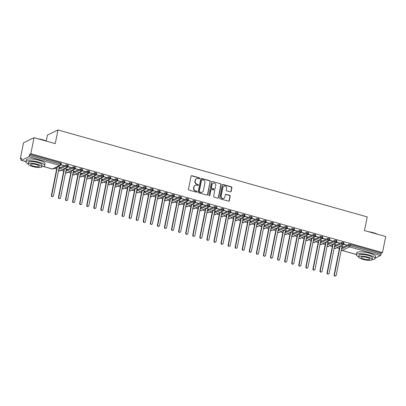 <?xml version="1.0" encoding="UTF-8"?>
<svg xmlns="http://www.w3.org/2000/svg" width="406" height="406" viewBox="0 0 406 406"><rect width="100%" height="100%" fill="white"/><g stroke="black" fill="none" stroke-linecap="round" stroke-linejoin="round"><path stroke-width="0.61" d="M199.661 178.427A0.528 0.487 64.2 0 0 199.275 177.787L191.906 175.717A0.756 0.695 64.2 0 0 191.069 176.24L188.485 189.155A0.756 0.695 64.2 0 0 189.039 190.069L196.408 192.145A0.528 0.487 64.2 0 0 196.996 191.774A0.528 0.487 64.2 0 0 196.611 191.14L195.656 190.871A2.416 2.233 64.2 0 1 193.895 187.948L194.109 186.872A2.416 2.233 64.2 0 1 196.788 185.197L197.742 185.466A0.528 0.487 64.2 0 0 198.331 185.1A0.528 0.487 64.2 0 0 197.945 184.461L196.991 184.192A2.416 2.233 64.2 0 1 195.23 181.274L195.443 180.198A2.416 2.233 64.2 0 1 198.123 178.523L199.077 178.792A0.528 0.487 64.2 0 0 199.661 178.427M199.265 178.807A0.528 0.487 64.2 0 0 199.016 177.914L191.642 175.844A0.756 0.695 64.2 0 0 191.307 175.834M196.595 192.155A0.528 0.487 64.2 0 0 196.347 191.267L195.656 190.871M197.93 185.481A0.528 0.487 64.2 0 0 197.681 184.588L196.991 184.192M230.339 191.865A0.756 0.695 64.2 0 0 231.176 191.343L231.897 187.714A0.756 0.695 64.2 0 0 231.349 186.806L223.163 184.502A0.756 0.695 64.2 0 0 222.326 185.024L219.742 197.945A0.756 0.695 64.2 0 0 220.296 198.859L228.482 201.158A0.756 0.695 64.2 0 0 229.319 200.635L230.192 196.255A0.756 0.695 64.2 0 0 229.644 195.347L226.137 194.357A0.756 0.695 64.2 0 0 225.3 194.88L224.868 197.052A2.02 1.868 64.2 0 1 221.869 198.042A2.02 1.868 64.2 0 1 221.153 196.012L222.853 187.506A2.02 1.868 64.2 0 1 225.853 186.516A2.02 1.868 64.2 0 1 226.568 188.546L226.284 189.967A0.756 0.695 64.2 0 0 226.832 190.881L230.339 191.865M43.28 166.44L52.333 168.987L59.718 165.415L28.811 156.726L21.427 160.299A1.152 0.34 -74.3 0 1 21.335 160.309A1.152 0.34 -74.3 0 1 21.254 159.391L21.488 158.223L20.3 158.797L23.502 142.78L34.043 137.68L30.846 153.696L29.658 154.27L29.425 155.437L60.332 164.125L60.565 162.958L29.658 154.27M34.043 137.68L55.252 143.643L57.982 129.966L367.227 216.905L364.497 230.578L385.7 236.541L382.498 252.557L30.846 153.696M210.323 181.649A0.756 0.695 64.2 0 0 209.77 180.736L201.584 178.437A0.756 0.695 64.2 0 0 200.747 178.96L198.164 191.876A0.756 0.695 64.2 0 0 198.717 192.789L206.903 195.093A0.756 0.695 64.2 0 0 207.74 194.57L210.059 181.776A0.756 0.695 64.2 0 0 209.506 180.863L201.32 178.564A0.756 0.695 64.2 0 0 200.99 178.554M212.374 181.467L220.559 183.771A0.756 0.695 64.2 0 1 221.113 184.684L218.529 197.6A0.756 0.695 64.2 0 1 217.692 198.123L214.19 197.138A0.756 0.695 64.2 0 1 213.637 196.23L214.683 190.987A0.756 0.695 64.2 0 0 214.135 190.074L211.81 189.419A0.756 0.695 64.2 0 0 210.973 189.942L209.882 195.398A0.528 0.487 64.2 0 1 209.1 195.656A0.528 0.487 64.2 0 1 208.912 195.129L211.536 181.989A0.756 0.695 64.2 0 1 212.374 181.467L220.559 183.771M57.982 129.966L47.436 135.066L46.259 140.978M28.811 156.726A1.152 0.34 -74.3 0 0 29.425 155.437M382.498 252.557L381.315 253.131L381.082 254.298A1.152 0.34 105.7 0 1 380.468 255.587L375.22 258.125M339.396 248.502L337 247.827M332.331 246.513L329.936 245.843M325.262 244.529L322.866 243.854M318.192 242.539L315.797 241.869M311.123 240.555L308.727 239.88M304.053 238.566L301.658 237.896M296.989 236.581L294.594 235.906M289.92 234.592L287.524 233.917M282.85 232.608L280.455 231.933M275.781 230.618L273.385 229.943M268.711 228.629L266.316 227.959M261.647 226.644L259.251 225.969M254.577 224.655L252.182 223.985M247.508 222.671L245.112 221.996M240.438 220.681L238.043 220.011M233.369 218.697L230.973 218.022M226.304 216.708L223.909 216.033M219.235 214.723L216.84 214.048M212.165 212.734L209.77 212.059M205.096 210.744L202.701 210.075M198.026 208.76L195.631 208.085M190.962 206.771L188.567 206.101M183.893 204.786L181.497 204.111M176.823 202.797L174.428 202.127M169.754 200.813L167.358 200.138M162.684 198.823L160.289 198.148M155.62 196.839L153.219 196.164M148.55 194.85L146.155 194.175M141.481 192.86L139.085 192.19M134.411 190.876L132.016 190.201M127.342 188.886L124.946 188.217M120.277 186.902L117.877 186.227M113.208 184.913L110.813 184.243M106.139 182.928L103.743 182.253M99.069 180.939L96.674 180.264M92 178.955L89.604 178.28M84.935 176.965L82.535 176.29M77.866 174.976L75.47 174.306M70.796 172.992L68.401 172.317M63.727 171.002L61.331 170.332M56.657 169.018L54.262 168.343M21.315 159.081L20.3 158.797M57.86 166.602L60.027 167.297M60.93 164.902L63.732 165.43M63.686 165.678L64.026 165.511L61.032 164.674M381.315 253.131L350.408 244.442L350.175 245.61L381.082 254.298M341.471 249.01L348.718 245.503L348.952 244.331L341.705 247.838M348.952 244.331A1.152 0.279 11.3 0 1 350.408 244.442M60.565 162.958A1.152 0.279 11.3 0 1 61.301 163.374L61.067 164.547A1.152 0.279 11.3 0 0 60.332 164.125A1.152 0.34 -74.3 0 1 59.718 165.415A1.152 1.066 64.2 0 0 60.438 165.354A1.152 1.152 0 0 0 61.067 164.547M334.407 247.021L341.649 243.514L341.882 242.346A1.152 0.279 11.3 0 1 343.339 242.453A1.152 0.279 11.3 0 1 344.039 242.859L343.806 244.031A1.152 0.279 11.3 0 0 343.106 243.62A1.152 0.34 105.7 0 1 342.491 244.909L335.107 248.482A1.152 0.34 105.7 0 1 335.021 248.497A1.152 0.34 105.7 0 1 335.016 248.492A1.152 0.34 105.7 0 1 334.935 248.416M341.882 242.346L334.64 245.848M342.573 246.904L343.075 246.782L340.598 246.087M343.669 244.392L346.765 245.001L343.77 244.158M327.337 245.031L334.58 241.529L334.813 240.357A1.152 0.279 11.3 0 1 336.269 240.464A1.152 0.279 11.3 0 1 336.97 240.875L336.736 242.042A1.152 0.279 11.3 0 0 336.036 241.636A1.152 0.34 105.7 0 1 335.422 242.925L328.043 246.493A1.152 0.34 105.7 0 1 327.952 246.508A1.152 0.34 105.7 0 1 327.947 246.508A1.152 0.34 105.7 0 1 327.865 246.427M334.813 240.357L327.571 243.864M335.503 244.919L336.006 244.798L333.534 244.102M336.599 242.402L339.695 243.011L336.701 242.169M320.268 243.047L327.51 239.54L327.743 238.373A1.152 0.279 11.3 0 1 329.2 238.479A1.152 0.279 11.3 0 1 329.9 238.885L329.667 240.058A1.152 0.279 11.3 0 0 328.967 239.647A1.152 0.34 105.7 0 1 328.352 240.936L320.973 244.508A1.152 0.34 105.7 0 1 320.882 244.519L320.882 244.519A1.152 0.34 105.7 0 1 320.796 244.442M327.743 238.373L320.501 241.874M328.434 242.93L328.936 242.808L326.465 242.113M329.53 240.418L332.626 241.027L329.636 240.185M313.199 241.057L320.446 237.556L320.679 236.383A1.152 0.279 11.3 0 1 322.136 236.49A1.152 0.279 11.3 0 1 322.831 236.896L322.597 238.068A1.152 0.279 11.3 0 0 321.897 237.662A1.152 0.34 105.7 0 1 321.283 238.951L313.904 242.519A1.152 0.34 105.7 0 1 313.813 242.534L313.813 242.534A1.152 0.34 105.7 0 1 313.726 242.453M320.679 236.383L313.432 239.89M321.369 240.946L321.872 240.824L319.395 240.129M322.46 238.429L325.561 239.038L322.567 238.195M306.129 239.073L313.376 235.566L313.61 234.399A1.152 0.279 11.3 0 1 315.066 234.506A1.152 0.279 11.3 0 1 315.767 234.912L315.533 236.079A1.152 0.279 11.3 0 0 314.833 235.673A1.152 0.34 105.7 0 1 314.219 236.962L306.834 240.535A1.152 0.34 105.7 0 1 306.748 240.545A1.152 0.34 105.7 0 1 306.743 240.545A1.152 0.34 105.7 0 1 306.657 240.469M313.61 234.399L306.363 237.901M314.3 238.956L314.802 238.835L312.326 238.139M315.391 236.439L318.492 237.048L315.498 236.211M299.065 237.084L306.307 233.582L306.54 232.41A1.152 0.279 11.3 0 1 307.997 232.516A1.152 0.279 11.3 0 1 308.697 232.922L308.464 234.095A1.152 0.279 11.3 0 0 307.763 233.689A1.152 0.34 105.7 0 1 307.149 234.978L299.765 238.545A1.152 0.34 105.7 0 1 299.679 238.561A1.152 0.34 105.7 0 1 299.674 238.561A1.152 0.34 105.7 0 1 299.592 238.479M306.54 232.41L299.298 235.916M307.23 236.967L307.733 236.85L305.256 236.155M308.327 234.455L311.422 235.064L308.428 234.221M291.995 235.099L299.237 231.593L299.471 230.425A1.152 0.279 11.3 0 1 300.927 230.532A1.152 0.279 11.3 0 1 301.628 230.938L301.394 232.105A1.152 0.279 11.3 0 0 300.694 231.699A1.152 0.34 105.7 0 1 300.08 232.988L292.701 236.561A1.152 0.34 105.7 0 1 292.609 236.571A1.152 0.34 105.7 0 1 292.604 236.571A1.152 0.34 105.7 0 1 292.523 236.49M299.471 230.425L292.229 233.927M300.161 234.983L300.663 234.861L298.192 234.166M301.257 232.465L304.353 233.074L301.359 232.232M284.926 233.11L292.168 229.608L292.401 228.436A1.152 0.279 11.3 0 1 293.858 228.542A1.152 0.279 11.3 0 1 294.558 228.948L294.325 230.121A1.152 0.279 11.3 0 0 293.624 229.715A1.152 0.34 105.7 0 1 293.01 230.999L285.631 234.572A1.152 0.34 105.7 0 1 285.54 234.587A1.152 0.34 105.7 0 1 285.54 234.582A1.152 0.34 105.7 0 1 285.454 234.506M292.401 228.436L285.159 231.943M293.091 232.993L293.594 232.877L291.122 232.176M294.188 230.481L297.283 231.09L294.294 230.248M277.856 231.126L285.103 227.619L285.337 226.446A1.152 0.279 11.3 0 1 286.793 226.558A1.152 0.279 11.3 0 1 287.489 226.964L287.255 228.131A1.152 0.279 11.3 0 0 286.555 227.725A1.152 0.34 105.7 0 1 285.941 229.014L278.562 232.582A1.152 0.34 105.7 0 1 278.47 232.597L278.47 232.597A1.152 0.34 105.7 0 1 278.384 232.516M285.337 226.446L278.09 229.953M286.027 231.009L286.529 230.887L284.053 230.192M287.118 228.492L290.219 229.101L287.225 228.258M270.787 229.136L278.034 225.629L278.267 224.462A1.152 0.279 11.3 0 1 279.724 224.569A1.152 0.279 11.3 0 1 280.424 224.975L280.191 226.147A1.152 0.279 11.3 0 0 279.49 225.736A1.152 0.34 105.7 0 1 278.876 227.025L271.492 230.598A1.152 0.34 105.7 0 1 271.406 230.613A1.152 0.34 105.7 0 1 271.401 230.608A1.152 0.34 105.7 0 1 271.315 230.532M278.267 224.462L271.02 227.964M278.958 229.02L279.46 228.898L276.983 228.202M280.049 226.507L283.149 227.116L280.155 226.274M263.722 227.147L270.964 223.645L271.198 222.473A1.152 0.279 11.3 0 1 272.654 222.579A1.152 0.279 11.3 0 1 273.355 222.99L273.121 224.158A1.152 0.279 11.3 0 0 272.421 223.752A1.152 0.34 105.7 0 1 271.807 225.041L264.423 228.608A1.152 0.34 105.7 0 1 264.336 228.624A1.152 0.34 105.7 0 1 264.331 228.624A1.152 0.34 105.7 0 1 264.25 228.542M271.198 222.473L263.956 225.98M271.888 227.035L272.39 226.913L269.914 226.218M272.984 224.518L276.08 225.127L273.086 224.285M256.653 225.163L263.895 221.656L264.128 220.488A1.152 0.279 11.3 0 1 265.585 220.595A1.152 0.279 11.3 0 1 266.285 221.001L266.052 222.173A1.152 0.279 11.3 0 0 265.351 221.762A1.152 0.34 105.7 0 1 264.737 223.051L257.358 226.624A1.152 0.34 105.7 0 1 257.267 226.634A1.152 0.34 105.7 0 1 257.262 226.634A1.152 0.34 105.7 0 1 257.181 226.558M264.128 220.488L256.886 223.99M264.819 225.046L265.321 224.924L262.844 224.229M265.915 222.534L269.011 223.143L266.016 222.3M249.583 223.173L256.825 219.671L257.059 218.499A1.152 0.279 11.3 0 1 258.515 218.606A1.152 0.279 11.3 0 1 259.216 219.012L258.982 220.184A1.152 0.279 11.3 0 0 258.282 219.778A1.152 0.34 105.7 0 1 257.668 221.067L250.289 224.635A1.152 0.34 105.7 0 1 250.197 224.65L250.197 224.65A1.152 0.34 105.7 0 1 250.111 224.569M257.059 218.499L249.817 222.006M257.749 223.061L258.252 222.94L255.78 222.244M258.845 220.544L261.941 221.153L258.952 220.311M242.514 221.189L249.761 217.682L249.994 216.515A1.152 0.279 11.3 0 1 251.446 216.621A1.152 0.279 11.3 0 1 252.146 217.027L251.913 218.195A1.152 0.279 11.3 0 0 251.212 217.789A1.152 0.34 105.7 0 1 250.598 219.078L243.219 222.65A1.152 0.34 105.7 0 1 243.128 222.661L243.128 222.661A1.152 0.34 105.7 0 1 243.042 222.584M249.994 216.515L242.747 220.016M250.685 221.072L251.187 220.95L248.711 220.255M251.776 218.555L254.877 219.164L251.882 218.326M235.444 219.199L242.692 215.698L242.925 214.525A1.152 0.279 11.3 0 1 244.382 214.632A1.152 0.279 11.3 0 1 245.082 215.038L244.848 216.21A1.152 0.279 11.3 0 0 244.148 215.804A1.152 0.34 105.7 0 1 243.534 217.093L236.15 220.661A1.152 0.34 105.7 0 1 236.064 220.676A1.152 0.34 105.7 0 1 236.059 220.676A1.152 0.34 105.7 0 1 235.972 220.595M242.925 214.525L235.678 218.032M243.615 219.083L244.118 218.966L241.641 218.271M244.706 216.571L247.807 217.18L244.813 216.337M228.38 217.215L235.622 213.708L235.856 212.541A1.152 0.279 11.3 0 1 237.312 212.648A1.152 0.279 11.3 0 1 238.012 213.054L237.779 214.221A1.152 0.279 11.3 0 0 237.079 213.815A1.152 0.34 105.7 0 1 236.465 215.104L229.08 218.677A1.152 0.34 105.7 0 1 228.994 218.687A1.152 0.34 105.7 0 1 228.989 218.687A1.152 0.34 105.7 0 1 228.908 218.606M235.856 212.541L228.614 216.043M236.546 217.098L237.048 216.977L234.572 216.281M237.642 214.581L240.738 215.19L237.743 214.348M221.311 215.226L228.553 211.724L228.786 210.552A1.152 0.279 11.3 0 1 230.243 210.658A1.152 0.279 11.3 0 1 230.943 211.064L230.709 212.236A1.152 0.279 11.3 0 0 230.009 211.83A1.152 0.34 105.7 0 1 229.395 213.114L222.016 216.687A1.152 0.34 105.7 0 1 221.925 216.702A1.152 0.34 105.7 0 1 221.92 216.697A1.152 0.34 105.7 0 1 221.838 216.621M228.786 210.552L221.544 214.058M229.476 215.109L229.979 214.992L227.502 214.292M230.572 212.597L233.668 213.206L230.674 212.363M214.241 213.241L221.483 209.735L221.717 208.562A1.152 0.279 11.3 0 1 223.173 208.674A1.152 0.279 11.3 0 1 223.873 209.08L223.64 210.247A1.152 0.279 11.3 0 0 222.94 209.841A1.152 0.34 105.7 0 1 222.326 211.13L214.947 214.698A1.152 0.34 105.7 0 1 214.855 214.713L214.855 214.713A1.152 0.34 105.7 0 1 214.769 214.632M221.717 208.562L214.475 212.069M222.407 213.125L222.909 213.003L220.438 212.308M223.503 210.607L226.599 211.216L223.61 210.374M207.172 211.252L214.419 207.745L214.652 206.578A1.152 0.279 11.3 0 1 216.104 206.684A1.152 0.279 11.3 0 1 216.804 207.09L216.571 208.263A1.152 0.279 11.3 0 0 215.87 207.852A1.152 0.34 105.7 0 1 215.256 209.141L207.877 212.714A1.152 0.34 105.7 0 1 207.786 212.729A1.152 0.34 105.7 0 1 207.786 212.724A1.152 0.34 105.7 0 1 207.699 212.648M214.652 206.578L207.405 210.08M215.342 211.135L215.84 211.013L213.368 210.318M216.434 208.623L219.534 209.232L216.54 208.39M200.102 209.263L207.349 205.761L207.583 204.588A1.152 0.279 11.3 0 1 209.039 204.695A1.152 0.279 11.3 0 1 209.74 205.106L209.506 206.273A1.152 0.279 11.3 0 0 208.806 205.867A1.152 0.34 105.7 0 1 208.192 207.156L200.808 210.724A1.152 0.34 105.7 0 1 200.721 210.739A1.152 0.34 105.7 0 1 200.716 210.739A1.152 0.34 105.7 0 1 200.63 210.658M207.583 204.588L200.336 208.095M208.273 209.151L208.775 209.029L206.299 208.334M209.364 206.634L212.465 207.243L209.471 206.4M193.038 207.278L200.28 203.771L200.513 202.604A1.152 0.279 11.3 0 1 201.97 202.711A1.152 0.279 11.3 0 1 202.67 203.117L202.437 204.289A1.152 0.279 11.3 0 0 201.736 203.878A1.152 0.34 105.7 0 1 201.122 205.167L193.738 208.74A1.152 0.34 105.7 0 1 193.652 208.75A1.152 0.34 105.7 0 1 193.647 208.75A1.152 0.34 105.7 0 1 193.566 208.674M200.513 202.604L193.271 206.106M201.203 207.161L201.706 207.04L199.229 206.344M202.3 204.649L205.395 205.258L202.401 204.416M185.968 205.289L193.21 201.787L193.444 200.615A1.152 0.279 11.3 0 1 194.9 200.721A1.152 0.279 11.3 0 1 195.601 201.132L195.367 202.3A1.152 0.279 11.3 0 0 194.667 201.894A1.152 0.34 105.7 0 1 194.053 203.183L186.674 206.75A1.152 0.34 105.7 0 1 186.582 206.766A1.152 0.34 105.7 0 1 186.577 206.766A1.152 0.34 105.7 0 1 186.496 206.684M193.444 200.615L186.202 204.122M194.134 205.177L194.636 205.055L192.16 204.36M195.23 202.66L198.326 203.269L195.332 202.427M178.899 203.304L186.141 199.798L186.374 198.63A1.152 0.279 11.3 0 1 187.831 198.737A1.152 0.279 11.3 0 1 188.531 199.143L188.298 200.31A1.152 0.279 11.3 0 0 187.597 199.904A1.152 0.34 105.7 0 1 186.983 201.193L179.604 204.766A1.152 0.34 105.7 0 1 179.513 204.776L179.513 204.776A1.152 0.34 105.7 0 1 179.427 204.7M186.374 198.63L179.132 202.132M187.064 203.188L187.567 203.066L185.095 202.371M188.161 200.671L191.256 201.28L188.267 200.442M171.829 201.315L179.076 197.813L179.31 196.641A1.152 0.279 11.3 0 1 180.761 196.748A1.152 0.279 11.3 0 1 181.462 197.154L181.228 198.326A1.152 0.279 11.3 0 0 180.528 197.92A1.152 0.34 105.7 0 1 179.914 199.209L172.535 202.777A1.152 0.34 105.7 0 1 172.443 202.792L172.443 202.792A1.152 0.34 105.7 0 1 172.357 202.711M179.31 196.641L172.063 200.148M180 201.198L180.497 201.082L178.026 200.386M181.091 198.686L184.192 199.295L181.198 198.453M164.76 199.331L172.007 195.824L172.24 194.657A1.152 0.279 11.3 0 1 173.697 194.763A1.152 0.279 11.3 0 1 174.397 195.169L174.164 196.337A1.152 0.279 11.3 0 0 173.463 195.931A1.152 0.34 105.7 0 1 172.849 197.22L165.465 200.792A1.152 0.34 105.7 0 1 165.379 200.803A1.152 0.34 105.7 0 1 165.374 200.803A1.152 0.34 105.7 0 1 165.288 200.721M172.24 194.657L164.993 198.158M172.931 199.214L173.433 199.092L170.956 198.397M174.022 196.697L177.123 197.306L174.128 196.463M157.695 197.341L164.937 193.84L165.171 192.667A1.152 0.279 11.3 0 1 166.627 192.774A1.152 0.279 11.3 0 1 167.328 193.18L167.094 194.352A1.152 0.279 11.3 0 0 166.394 193.946A1.152 0.34 105.7 0 1 165.78 195.23L158.396 198.803A1.152 0.34 105.7 0 1 158.31 198.818A1.152 0.34 105.7 0 1 158.304 198.813A1.152 0.34 105.7 0 1 158.223 198.737M165.171 192.667L157.929 196.174M165.861 197.225L166.364 197.108L163.887 196.408M166.957 194.713L170.053 195.322L167.059 194.479M150.626 195.357L157.868 191.85L158.101 190.678A1.152 0.279 11.3 0 1 159.558 190.79A1.152 0.279 11.3 0 1 160.258 191.196L160.025 192.363A1.152 0.279 11.3 0 0 159.325 191.957A1.152 0.34 105.7 0 1 158.71 193.246L151.331 196.814A1.152 0.34 105.7 0 1 151.24 196.829A1.152 0.34 105.7 0 1 151.235 196.829A1.152 0.34 105.7 0 1 151.154 196.748M158.101 190.678L150.859 194.185M158.792 195.24L159.294 195.119L156.817 194.423M159.888 192.723L162.984 193.332L159.989 192.49M143.557 193.368L150.799 189.861L151.032 188.694A1.152 0.279 11.3 0 1 152.489 188.8A1.152 0.279 11.3 0 1 153.189 189.206L152.955 190.378A1.152 0.279 11.3 0 0 152.255 189.967A1.152 0.34 105.7 0 1 151.641 191.256L144.262 194.829A1.152 0.34 105.7 0 1 144.171 194.844A1.152 0.34 105.7 0 1 144.171 194.839A1.152 0.34 105.7 0 1 144.084 194.763M151.032 188.694L143.79 192.195M151.722 193.251L152.225 193.129L149.753 192.434M152.818 190.739L155.914 191.348L152.925 190.505M136.487 191.378L143.734 187.876L143.968 186.704A1.152 0.279 11.3 0 1 145.419 186.811A1.152 0.279 11.3 0 1 146.119 187.222L145.886 188.389A1.152 0.279 11.3 0 0 145.186 187.983A1.152 0.34 105.7 0 1 144.572 189.272L137.192 192.84A1.152 0.34 105.7 0 1 137.101 192.855L137.101 192.855A1.152 0.34 105.7 0 1 137.015 192.774M143.968 186.704L136.72 190.211M144.658 191.267L145.155 191.145L142.684 190.45M145.749 188.749L148.85 189.358L145.855 188.516M129.418 189.394L136.665 185.887L136.898 184.72A1.152 0.279 11.3 0 1 138.355 184.826A1.152 0.279 11.3 0 1 139.055 185.232L138.816 186.405A1.152 0.279 11.3 0 0 138.121 185.994A1.152 0.34 105.7 0 1 137.507 187.283L130.123 190.856A1.152 0.34 105.7 0 1 130.037 190.866A1.152 0.34 105.7 0 1 130.032 190.866A1.152 0.34 105.7 0 1 129.945 190.79M136.898 184.72L129.651 188.222M137.588 189.277L138.091 189.155L135.614 188.46M138.679 186.765L141.78 187.374L138.786 186.532M122.353 187.405L129.595 183.903L129.829 182.73A1.152 0.279 11.3 0 1 131.285 182.837A1.152 0.279 11.3 0 1 131.986 183.248L131.752 184.415A1.152 0.279 11.3 0 0 131.052 184.009A1.152 0.34 105.7 0 1 130.438 185.298L123.054 188.866A1.152 0.34 105.7 0 1 122.967 188.881A1.152 0.34 105.7 0 1 122.962 188.881A1.152 0.34 105.7 0 1 122.881 188.8M129.829 182.73L122.587 186.237M130.519 187.293L131.021 187.171L128.545 186.476M131.615 184.776L134.711 185.385L131.717 184.542M115.284 185.42L122.526 181.913L122.759 180.746A1.152 0.279 11.3 0 1 124.216 180.853A1.152 0.279 11.3 0 1 124.916 181.259L124.683 182.426A1.152 0.279 11.3 0 0 123.982 182.02A1.152 0.34 105.7 0 1 123.368 183.309L115.989 186.882A1.152 0.34 105.7 0 1 115.898 186.892A1.152 0.34 105.7 0 1 115.893 186.892A1.152 0.34 105.7 0 1 115.811 186.816M122.759 180.746L115.517 184.248M123.449 185.303L123.952 185.182L121.475 184.486M124.546 182.786L127.641 183.395L124.647 182.558M108.214 183.431L115.456 179.929L115.69 178.757A1.152 0.279 11.3 0 1 117.146 178.863A1.152 0.279 11.3 0 1 117.847 179.269L117.613 180.442A1.152 0.279 11.3 0 0 116.913 180.036A1.152 0.34 105.7 0 1 116.299 181.325L108.92 184.892A1.152 0.34 105.7 0 1 108.828 184.908L108.828 184.908A1.152 0.34 105.7 0 1 108.742 184.826M115.69 178.757L108.448 182.264M116.38 183.319L116.882 183.197L114.411 182.502M117.476 180.802L120.572 181.411L117.583 180.569M101.145 181.446L108.392 177.94L108.625 176.772A1.152 0.279 11.3 0 1 110.077 176.879A1.152 0.279 11.3 0 1 110.777 177.285L110.544 178.452A1.152 0.279 11.3 0 0 109.843 178.046A1.152 0.34 105.7 0 1 109.229 179.335L101.85 182.908A1.152 0.34 105.7 0 1 101.759 182.918L101.759 182.918A1.152 0.34 105.7 0 1 101.673 182.837M108.625 176.772L101.378 180.274M109.315 181.33L109.813 181.208L107.341 180.513M110.407 178.813L113.507 179.422L110.513 178.579M94.075 179.457L101.322 175.955L101.556 174.783A1.152 0.279 11.3 0 1 103.012 174.89A1.152 0.279 11.3 0 1 103.713 175.296L103.474 176.468A1.152 0.279 11.3 0 0 102.779 176.062A1.152 0.34 105.7 0 1 102.165 177.346L94.781 180.919A1.152 0.34 105.7 0 1 94.694 180.934A1.152 0.34 105.7 0 1 94.689 180.929A1.152 0.34 105.7 0 1 94.603 180.853M101.556 174.783L94.309 178.29M102.246 179.34L102.748 179.224L100.272 178.523M103.337 176.828L106.438 177.437L103.444 176.595M87.011 177.473L94.253 173.966L94.486 172.794A1.152 0.279 11.3 0 1 95.943 172.905A1.152 0.279 11.3 0 1 96.643 173.311L96.41 174.478A1.152 0.279 11.3 0 0 95.709 174.072A1.152 0.34 105.7 0 1 95.095 175.362L87.711 178.929A1.152 0.34 105.7 0 1 87.625 178.945A1.152 0.34 105.7 0 1 87.62 178.945A1.152 0.34 105.7 0 1 87.539 178.863M94.486 172.794L87.244 176.3M95.177 177.356L95.679 177.234L93.202 176.539M96.273 174.839L99.368 175.448L96.374 174.605M79.941 175.483L87.183 171.977L87.417 170.809A1.152 0.279 11.3 0 1 88.873 170.916A1.152 0.279 11.3 0 1 89.574 171.322L89.34 172.494A1.152 0.279 11.3 0 0 88.64 172.088A1.152 0.34 105.7 0 1 88.026 173.372L80.647 176.945A1.152 0.34 105.7 0 1 80.555 176.96A1.152 0.34 105.7 0 1 80.55 176.955A1.152 0.34 105.7 0 1 80.469 176.879M87.417 170.809L80.175 174.311M88.107 175.367L88.609 175.245L86.133 174.55M89.203 172.855L92.299 173.463L89.305 172.621M72.872 173.494L80.114 169.992L80.347 168.82A1.152 0.279 11.3 0 1 81.804 168.926A1.152 0.279 11.3 0 1 82.504 169.338L82.271 170.505A1.152 0.279 11.3 0 0 81.57 170.099A1.152 0.34 105.7 0 1 80.956 171.388L73.577 174.956A1.152 0.34 105.7 0 1 73.486 174.971A1.152 0.34 105.7 0 1 73.481 174.971A1.152 0.34 105.7 0 1 73.4 174.89M80.347 168.82L73.105 172.327M81.038 173.382L81.54 173.26L79.069 172.565M82.134 170.865L85.23 171.474L82.24 170.632M65.802 171.51L73.05 168.003L73.283 166.836A1.152 0.279 11.3 0 1 74.734 166.942A1.152 0.279 11.3 0 1 75.435 167.348L75.201 168.52A1.152 0.279 11.3 0 0 74.501 168.109A1.152 0.34 105.7 0 1 73.887 169.398L66.508 172.971A1.152 0.34 105.7 0 1 66.417 172.981L66.417 172.981A1.152 0.34 105.7 0 1 66.33 172.905M73.283 166.836L66.036 170.337M73.973 171.393L74.471 171.271L71.999 170.576M75.064 168.881L78.165 169.49L75.171 168.647M58.733 169.52L65.98 166.018L66.214 164.846A1.152 0.279 11.3 0 1 67.67 164.953A1.152 0.279 11.3 0 1 68.37 165.364L68.132 166.531A1.152 0.279 11.3 0 0 67.437 166.125A1.152 0.34 105.7 0 1 66.823 167.414L59.438 170.982A1.152 0.34 105.7 0 1 59.352 170.997A1.152 0.34 105.7 0 1 59.347 170.997A1.152 0.34 105.7 0 1 59.261 170.916M66.214 164.846L58.966 168.353M66.904 169.409L67.406 169.287L64.93 168.591M67.995 166.891L71.096 167.5L68.101 166.658M67.67 164.953L67.437 166.125A1.152 0.279 11.3 0 0 65.98 166.018A1.152 1.066 64.2 0 0 67.508 167.343L59.352 170.997A1.152 1.152 0 0 1 58.581 170.292M74.734 166.942L74.501 168.109A1.152 0.279 11.3 0 0 73.05 168.003A1.152 1.066 64.2 0 0 74.572 169.332L66.417 172.981A1.152 1.152 0 0 1 65.65 172.281M81.804 168.926L81.57 170.099A1.152 0.279 11.3 0 0 80.114 169.992A1.152 1.066 64.2 0 0 81.642 171.317L73.486 174.971A1.152 1.152 0 0 1 72.72 174.27M88.873 170.916L88.64 172.088A1.152 0.279 11.3 0 0 87.183 171.977A1.152 1.066 64.2 0 0 88.711 173.306L80.555 176.96M95.943 172.905L95.709 174.072A1.152 0.279 11.3 0 0 94.253 173.966A1.152 1.066 64.2 0 0 95.78 175.29L87.625 178.945A1.152 1.152 0 0 1 86.854 178.244M103.012 174.89L102.779 176.062A1.152 0.279 11.3 0 0 101.322 175.955A1.152 1.066 64.2 0 0 102.85 177.28L94.694 180.934A1.152 1.152 0 0 1 93.923 180.228M110.077 176.879L109.843 178.046A1.152 0.279 11.3 0 0 108.392 177.94A1.152 1.066 64.2 0 0 109.914 179.264L101.759 182.918A1.152 1.152 0 0 1 100.992 182.218M117.146 178.863L116.913 180.036A1.152 0.279 11.3 0 0 115.456 179.929A1.152 1.066 64.2 0 0 116.984 181.254L108.828 184.908A1.152 1.152 0 0 1 108.062 184.202M124.216 180.853L123.982 182.02A1.152 0.279 11.3 0 0 122.526 181.913A1.152 1.066 64.2 0 0 124.053 183.243L115.898 186.892A1.152 1.152 0 0 1 115.126 186.192M131.285 182.837L131.052 184.009A1.152 0.279 11.3 0 0 129.595 183.903A1.152 1.066 64.2 0 0 131.123 185.227L122.967 188.881A1.152 1.152 0 0 1 122.196 188.176M138.355 184.826L138.121 185.994A1.152 0.279 11.3 0 0 136.665 185.887A1.152 1.066 64.2 0 0 138.192 187.217L130.037 190.866M145.419 186.811L145.186 187.983A1.152 0.279 11.3 0 0 143.734 187.876A1.152 1.066 64.2 0 0 145.257 189.201L137.101 192.855A1.152 1.152 0 0 1 136.335 192.155M152.489 188.8L152.255 189.967A1.152 0.279 11.3 0 0 150.799 189.861A1.152 1.066 64.2 0 0 152.326 191.19L144.171 194.844M159.558 190.79L159.325 191.957A1.152 0.279 11.3 0 0 157.868 191.85A1.152 1.066 64.2 0 0 159.396 193.175L151.24 196.829A1.152 1.152 0 0 1 150.469 196.128M166.627 192.774L166.394 193.946A1.152 0.279 11.3 0 0 164.937 193.84A1.152 1.066 64.2 0 0 166.465 195.164L158.31 198.818A1.152 1.152 0 0 1 157.538 198.113M173.697 194.763L173.463 195.931A1.152 0.279 11.3 0 0 172.007 195.824A1.152 1.066 64.2 0 0 173.535 197.149L165.379 200.803A1.152 1.152 0 0 1 164.608 200.102M180.761 196.748L180.528 197.92A1.152 0.279 11.3 0 0 179.076 197.813A1.152 1.066 64.2 0 0 180.599 199.138L172.443 202.792A1.152 1.152 0 0 1 171.677 202.086M187.831 198.737L187.597 199.904A1.152 0.279 11.3 0 0 186.141 199.798A1.152 1.066 64.2 0 0 187.668 201.127L179.513 204.776A1.152 1.152 0 0 1 178.747 204.076M194.9 200.721L194.667 201.894A1.152 0.279 11.3 0 0 193.21 201.787A1.152 1.066 64.2 0 0 194.738 203.112L186.582 206.766A1.152 1.152 0 0 1 185.811 206.06M201.97 202.711L201.736 203.878A1.152 0.279 11.3 0 0 200.28 203.771A1.152 1.066 64.2 0 0 201.807 205.101L193.652 208.75M209.039 204.695L208.806 205.867A1.152 0.279 11.3 0 0 207.349 205.761A1.152 1.066 64.2 0 0 208.877 207.085L200.721 210.739A1.152 1.152 0 0 1 199.95 210.039M216.104 206.684L215.87 207.852A1.152 0.279 11.3 0 0 214.419 207.745A1.152 1.066 64.2 0 0 215.941 209.075L207.786 212.729A1.152 1.152 0 0 1 207.019 212.023M223.173 208.674L222.94 209.841A1.152 0.279 11.3 0 0 221.483 209.735A1.152 1.066 64.2 0 0 223.011 211.059L214.855 214.713A1.152 1.152 0 0 1 214.089 214.013M230.243 210.658L230.009 211.83A1.152 0.279 11.3 0 0 228.553 211.724A1.152 1.066 64.2 0 0 230.08 213.048L221.925 216.702A1.152 1.152 0 0 1 221.153 215.997M237.312 212.648L237.079 213.815A1.152 0.279 11.3 0 0 235.622 213.708A1.152 1.066 64.2 0 0 237.15 215.033L228.994 218.687A1.152 1.152 0 0 1 228.223 217.986M244.382 214.632L244.148 215.804A1.152 0.279 11.3 0 0 242.692 215.698A1.152 1.066 64.2 0 0 244.219 217.022L236.064 220.676A1.152 1.152 0 0 1 235.292 219.971M251.446 216.621L251.212 217.789A1.152 0.279 11.3 0 0 249.761 217.682A1.152 1.066 64.2 0 0 251.284 219.012L243.128 222.661A1.152 1.152 0 0 1 242.362 221.96M258.515 218.606L258.282 219.778A1.152 0.279 11.3 0 0 256.825 219.671A1.152 1.066 64.2 0 0 258.353 220.996L250.197 224.65A1.152 1.152 0 0 1 249.431 223.945M265.585 220.595L265.351 221.762A1.152 0.279 11.3 0 0 263.895 221.656A1.152 1.066 64.2 0 0 265.422 222.985L257.267 226.634M272.654 222.579L272.421 223.752A1.152 0.279 11.3 0 0 270.964 223.645A1.152 1.066 64.2 0 0 272.492 224.97L264.336 228.624A1.152 1.152 0 0 1 263.565 227.923M279.724 224.569L279.49 225.736A1.152 0.279 11.3 0 0 278.034 225.629A1.152 1.066 64.2 0 0 279.561 226.959L271.406 230.613A1.152 1.152 0 0 1 270.635 229.908M286.793 226.558L286.555 227.725A1.152 0.279 11.3 0 0 285.103 227.619A1.152 1.066 64.2 0 0 286.626 228.943L278.47 232.597A1.152 1.152 0 0 1 277.704 231.897M293.858 228.542L293.624 229.715A1.152 0.279 11.3 0 0 292.168 229.608A1.152 1.066 64.2 0 0 293.695 230.933L285.54 234.587A1.152 1.152 0 0 1 284.773 233.881M300.927 230.532L300.694 231.699A1.152 0.279 11.3 0 0 299.237 231.593A1.152 1.066 64.2 0 0 300.765 232.917L292.609 236.571A1.152 1.152 0 0 1 291.838 235.871M307.997 232.516L307.763 233.689A1.152 0.279 11.3 0 0 306.307 233.582A1.152 1.066 64.2 0 0 307.834 234.907L299.679 238.561A1.152 1.152 0 0 1 298.907 237.855M315.066 234.506L314.833 235.673A1.152 0.279 11.3 0 0 313.376 235.566A1.152 1.066 64.2 0 0 314.904 236.896L306.748 240.545M322.136 236.49L321.897 237.662A1.152 0.279 11.3 0 0 320.446 237.556A1.152 1.066 64.2 0 0 321.968 238.88L313.813 242.534A1.152 1.152 0 0 1 313.046 241.829M329.2 238.479L328.967 239.647A1.152 0.279 11.3 0 0 327.51 239.54A1.152 1.066 64.2 0 0 329.038 240.87L320.882 244.519A1.152 1.152 0 0 1 320.116 243.818M336.269 240.464L336.036 241.636A1.152 0.279 11.3 0 0 334.58 241.529A1.152 1.066 64.2 0 0 336.107 242.854L327.952 246.508A1.152 1.152 0 0 1 327.18 245.808M343.339 242.453L343.106 243.62A1.152 0.279 11.3 0 0 341.649 243.514A1.152 1.066 64.2 0 0 343.177 244.843L335.021 248.497A1.152 1.152 0 0 1 334.25 247.792M196.611 178.65L196.347 178.777A2.416 2.233 64.2 0 0 195.179 180.325L195.443 180.198M196.727 184.324A2.416 2.233 64.2 0 1 194.966 181.401L195.179 180.325M195.281 185.324L195.017 185.451A2.416 2.233 64.2 0 0 193.845 186.999L194.109 186.872M195.393 190.998A2.416 2.233 64.2 0 1 193.632 188.074L193.845 186.999M207.238 195.103A0.756 0.695 64.2 0 0 207.476 194.697L210.059 181.776M202.147 179.655A0.528 0.487 64.2 0 0 201.559 180.02L199.295 191.363A0.528 0.487 64.2 0 0 199.681 192.002L200.686 192.282A2.416 2.233 64.2 0 0 203.365 190.612L204.913 182.857A2.416 2.233 64.2 0 0 203.152 179.939L202.147 179.655M201.818 179.68L201.554 179.807A0.528 0.487 64.2 0 0 201.295 180.147L201.559 180.02M202.198 192.16L201.934 192.287A2.416 2.233 64.2 0 1 200.422 192.408L199.417 192.129A0.528 0.487 64.2 0 1 199.031 191.49L201.295 180.147M218.027 198.133A0.756 0.695 64.2 0 0 218.266 197.732L220.849 184.811A0.756 0.695 64.2 0 0 220.296 183.898M211.338 189.46L211.074 189.587A0.756 0.695 64.2 0 0 210.709 190.074L209.882 195.398M209.486 195.778A0.528 0.487 64.2 0 0 209.618 195.525M215.769 185.552A2.02 1.868 64.2 0 0 213.038 183.213A2.02 1.868 64.2 0 0 212.059 184.507L211.46 187.506A0.756 0.695 64.2 0 0 212.013 188.414L214.338 189.069A0.756 0.695 64.2 0 0 215.17 188.546L215.769 185.552M213.038 183.213L212.774 183.339A2.02 1.868 64.2 0 0 211.795 184.634L212.059 184.507M214.804 189.034L214.546 189.16A0.756 0.695 64.2 0 1 214.074 189.196L211.749 188.546A0.756 0.695 64.2 0 1 211.196 187.633L211.795 184.634M212.11 181.594A0.756 0.695 64.2 0 0 211.775 181.589M223.833 186.212L223.569 186.339A2.02 1.868 64.2 0 0 222.589 187.633L222.853 187.506M223.889 198.346L223.625 198.473A2.02 1.868 64.2 0 1 220.894 196.139L222.589 187.633M228.811 201.168A0.756 0.695 64.2 0 0 229.055 200.762L229.928 196.387A0.756 0.695 64.2 0 0 229.38 195.474L225.873 194.489A0.756 0.695 64.2 0 0 225.543 194.479M230.669 191.876A0.756 0.695 64.2 0 0 230.912 191.47L231.638 187.846A0.756 0.695 64.2 0 0 231.085 186.933L222.899 184.628A0.756 0.695 64.2 0 0 222.564 184.618M53.024 196.382L52.684 196.545A0.959 0.888 -115.8 0 1 51.379 195.433L51.724 195.266A0.959 0.888 64.2 0 0 53.024 196.382A0.959 0.888 64.2 0 0 53.49 195.763L59.058 167.906L60.124 167.236M57.043 166.998L57.292 167.409L51.724 195.266M56.703 167.165L56.947 167.571L51.379 195.433M56.947 167.571L57.292 167.409M60.093 198.367L59.753 198.534A0.959 0.888 -115.8 0 1 58.449 197.423L58.794 197.255A0.959 0.888 64.2 0 0 60.093 198.367A0.959 0.888 64.2 0 0 60.56 197.752L66.127 169.891L67.193 169.226M64.112 168.987L64.361 169.393L58.794 197.255M63.767 169.15L64.016 169.561L58.449 197.423M64.016 169.561L64.361 169.393M67.163 200.356L66.817 200.523A0.959 0.888 -115.8 0 1 65.518 199.407L65.858 199.244A0.959 0.888 64.2 0 0 67.163 200.356A0.959 0.888 64.2 0 0 67.629 199.737L73.197 171.88L74.262 171.215M71.182 170.972L71.426 171.383L65.858 199.244M70.837 171.139L71.086 171.545L65.518 199.407M71.086 171.545L71.426 171.383M74.232 202.34L73.887 202.508A0.959 0.888 -115.8 0 1 72.588 201.396L72.928 201.229A0.959 0.888 64.2 0 0 74.232 202.34A0.959 0.888 64.2 0 0 74.694 201.726L80.261 173.864L81.327 173.2M78.251 172.961L78.495 173.367L72.928 201.229M77.906 173.123L78.155 173.535L72.588 201.396M78.155 173.535L78.495 173.367M81.301 204.33L80.956 204.497A0.959 0.888 -115.8 0 1 79.657 203.381L79.997 203.218A0.959 0.888 64.2 0 0 81.301 204.33A0.959 0.888 64.2 0 0 81.763 203.716L87.331 175.854L88.396 175.189M85.316 174.945L85.564 175.356L79.997 203.218M84.976 175.113L85.219 175.524L79.657 203.381M85.219 175.524L85.564 175.356M31.561 138.882A9.607 2.319 -168.7 0 0 30.689 139.212L30.947 139.05A9.374 2.263 11.3 0 1 31.947 138.695M38.007 138.796A9.374 2.263 11.3 0 1 42.955 139.826A9.374 2.263 11.3 0 1 46.969 141.313M46.086 141.065A9.607 2.319 -168.7 0 0 42.99 140.009A9.607 2.319 -168.7 0 0 39.407 139.187M30.689 139.212A9.607 2.319 -168.7 0 0 30.425 139.431M41.752 166.617A9.607 2.319 -168.7 0 0 44.701 165.567A9.607 2.319 -168.7 0 0 38.58 162.09A9.607 2.319 -168.7 0 0 25.862 161.806A9.607 2.319 -168.7 0 0 28.187 163.907M44.701 165.567L45.066 163.74A9.607 2.319 -168.7 0 0 38.946 160.263A9.607 2.319 -168.7 0 0 26.228 159.974L25.862 161.806M28.166 164.014L28.501 162.329A6.917 1.67 11.3 0 1 37.657 162.537A6.917 1.67 11.3 0 1 42.067 165.039L41.727 166.724A6.917 1.67 -168.7 0 0 37.322 164.222A6.917 1.67 -168.7 0 0 28.166 164.014A6.917 1.67 -168.7 0 0 32.576 166.516A6.917 1.67 -168.7 0 0 41.727 166.724M33.419 166.11A4.456 1.076 -168.7 0 0 39.316 166.242A4.456 1.076 -168.7 0 0 36.474 164.628A4.456 1.076 -168.7 0 0 30.577 164.496A4.456 1.076 -168.7 0 0 33.419 166.11M368.455 231.694A9.374 2.263 11.3 0 1 373.408 232.724A9.374 2.263 11.3 0 1 377.418 234.211M376.535 233.963A9.607 2.319 -168.7 0 0 373.444 232.907A9.607 2.319 -168.7 0 0 369.856 232.085M372.2 259.52A9.607 2.319 -168.7 0 0 375.154 258.47A9.607 2.319 -168.7 0 0 369.029 254.993A9.607 2.319 -168.7 0 0 356.316 254.704A9.607 2.319 -168.7 0 0 358.635 256.805M375.154 258.47L375.52 256.638A9.607 2.319 -168.7 0 0 369.394 253.161A9.607 2.319 -168.7 0 0 356.681 252.877L356.316 254.704M358.615 256.912L358.955 255.232A6.917 1.67 11.3 0 1 368.105 255.44A6.917 1.67 11.3 0 1 372.515 257.942L372.18 259.622A6.917 1.67 -168.7 0 0 367.77 257.12A6.917 1.67 -168.7 0 0 358.615 256.912A6.917 1.67 -168.7 0 0 363.025 259.414A6.917 1.67 -168.7 0 0 372.18 259.622M363.867 259.008A4.456 1.076 -168.7 0 0 369.77 259.14A4.456 1.076 -168.7 0 0 366.928 257.526A4.456 1.076 -168.7 0 0 361.025 257.394A4.456 1.076 -168.7 0 0 363.867 259.008M88.366 206.319L88.026 206.481A0.959 0.888 -115.8 0 1 86.722 205.37L87.067 205.203A0.959 0.888 64.2 0 0 88.366 206.319A0.959 0.888 64.2 0 0 88.833 205.7L94.4 177.838L95.466 177.173M92.385 176.935L92.634 177.341L87.067 205.203M92.045 177.097L92.289 177.508L86.722 205.37M92.289 177.508L92.634 177.341M95.435 208.303L95.095 208.471A0.959 0.888 -115.8 0 1 93.791 207.354L94.136 207.192A0.959 0.888 64.2 0 0 95.435 208.303A0.959 0.888 64.2 0 0 95.902 207.689L101.47 179.828L102.535 179.163M99.455 178.919L99.703 179.33L94.136 207.192M99.11 179.087L99.358 179.498L93.791 207.354M99.358 179.498L99.703 179.33M102.505 210.293L102.16 210.455A0.959 0.888 -115.8 0 1 100.861 209.344L101.201 209.176A0.959 0.888 64.2 0 0 102.505 210.293A0.959 0.888 64.2 0 0 102.972 209.674L108.539 181.812L109.605 181.147M106.524 180.909L106.768 181.32L101.201 209.176M106.179 181.076L106.428 181.482L100.861 209.344M106.428 181.482L106.768 181.32M109.574 212.277L109.229 212.445A0.959 0.888 -115.8 0 1 107.93 211.333L108.27 211.166A0.959 0.888 64.2 0 0 109.574 212.277A0.959 0.888 64.2 0 0 110.036 211.663L115.603 183.801L116.669 183.136M113.594 182.893L113.837 183.304L108.27 211.166M113.249 183.06L113.497 183.471L107.93 211.333M113.497 183.471L113.837 183.304M116.644 214.266L116.299 214.429A0.959 0.888 -115.8 0 1 114.999 213.317L115.34 213.15A0.959 0.888 64.2 0 0 116.644 214.266A0.959 0.888 64.2 0 0 117.106 213.647L122.673 185.791L123.739 185.121M120.658 184.882L120.907 185.293L115.34 213.15M120.318 185.05L120.562 185.456L114.999 213.317M120.562 185.456L120.907 185.293M123.708 216.251L123.368 216.418A0.959 0.888 -115.8 0 1 122.064 215.307L122.409 215.139A0.959 0.888 64.2 0 0 123.708 216.251A0.959 0.888 64.2 0 0 124.175 215.637L129.742 187.775L130.808 187.11M127.728 186.872L127.976 187.278L122.409 215.139M127.388 187.034L127.631 187.445L122.064 215.307M127.631 187.445L127.976 187.278M130.778 218.24L130.438 218.408A0.959 0.888 -115.8 0 1 129.133 217.291L129.478 217.129A0.959 0.888 64.2 0 0 130.778 218.24A0.959 0.888 64.2 0 0 131.245 217.621L136.812 189.764L137.878 189.1M134.797 188.856L135.046 189.267L129.478 217.129M134.452 189.023L134.701 189.429L129.133 217.291M134.701 189.429L135.046 189.267M137.847 220.225L137.502 220.392A0.959 0.888 -115.8 0 1 136.203 219.281L136.543 219.113A0.959 0.888 64.2 0 0 137.847 220.225A0.959 0.888 64.2 0 0 138.314 219.61L143.881 191.749L144.947 191.084M141.867 190.845L142.11 191.251L136.543 219.113M141.521 191.008L141.77 191.419L136.203 219.281M141.77 191.419L142.11 191.251M144.917 222.214L144.572 222.381A0.959 0.888 -115.8 0 1 143.272 221.265L143.612 221.103A0.959 0.888 64.2 0 0 144.917 222.214A0.959 0.888 64.2 0 0 145.378 221.6L150.946 193.738L152.017 193.073M148.936 192.83L149.18 193.241L143.612 221.103M148.591 192.997L148.84 193.408L143.272 221.265M148.84 193.408L149.18 193.241M151.986 224.203L151.641 224.366A0.959 0.888 -115.8 0 1 150.342 223.254L150.682 223.087A0.959 0.888 64.2 0 0 151.986 224.203A0.959 0.888 64.2 0 0 152.448 223.584L158.015 195.722L159.081 195.058M156 194.819L156.249 195.225L150.682 223.087M155.66 194.981L155.904 195.393L150.342 223.254M155.904 195.393L156.249 195.225M159.05 226.188L158.71 226.355A0.959 0.888 -115.8 0 1 157.406 225.239L157.751 225.076A0.959 0.888 64.2 0 0 159.05 226.188A0.959 0.888 64.2 0 0 159.517 225.574L165.085 197.712L166.15 197.047M163.07 196.803L163.319 197.214L157.751 225.076M162.73 196.971L162.973 197.382L157.406 225.239M162.973 197.382L163.319 197.214M166.12 228.177L165.78 228.339A0.959 0.888 -115.8 0 1 164.476 227.228L164.821 227.061A0.959 0.888 64.2 0 0 166.12 228.177A0.959 0.888 64.2 0 0 166.587 227.558L172.154 199.696L173.22 199.031M170.139 198.793L170.388 199.204L164.821 227.061M169.794 198.96L170.043 199.366L164.476 227.228M170.043 199.366L170.388 199.204M173.189 230.161L172.844 230.329A0.959 0.888 -115.8 0 1 171.545 229.217L171.885 229.05A0.959 0.888 64.2 0 0 173.189 230.161A0.959 0.888 64.2 0 0 173.656 229.547L179.224 201.686L180.289 201.021M177.209 200.777L177.452 201.188L171.885 229.05M176.864 200.945L177.112 201.356L171.545 229.217M177.112 201.356L177.452 201.188M180.259 232.151L179.914 232.313A0.959 0.888 -115.8 0 1 178.615 231.202L178.955 231.034A0.959 0.888 64.2 0 0 180.259 232.151A0.959 0.888 64.2 0 0 180.721 231.532L186.288 203.675L187.359 203.005M184.278 202.767L184.522 203.178L178.955 231.034M183.933 202.934L184.182 203.34L178.615 231.202M184.182 203.34L184.522 203.178M187.328 234.135L186.983 234.303A0.959 0.888 -115.8 0 1 185.684 233.191L186.024 233.024A0.959 0.888 64.2 0 0 187.328 234.135A0.959 0.888 64.2 0 0 187.79 233.521L193.357 205.659L194.423 204.994M191.343 204.756L191.591 205.162L186.024 233.024M191.003 204.918L191.246 205.329L185.684 233.191M191.246 205.329L191.591 205.162M194.393 236.125L194.053 236.292A0.959 0.888 -115.8 0 1 192.748 235.175L193.094 235.013A0.959 0.888 64.2 0 0 194.393 236.125A0.959 0.888 64.2 0 0 194.86 235.505L200.427 207.649L201.493 206.984M198.412 206.74L198.661 207.151L193.094 235.013M198.072 206.908L198.316 207.314L192.748 235.175M198.316 207.314L198.661 207.151M201.462 238.109L201.122 238.276A0.959 0.888 -115.8 0 1 199.818 237.165L200.163 236.997A0.959 0.888 64.2 0 0 201.462 238.109A0.959 0.888 64.2 0 0 201.929 237.495L207.496 209.633L208.562 208.968M205.482 208.73L205.73 209.136L200.163 236.997M205.137 208.892L205.385 209.303L199.818 237.165M205.385 209.303L205.73 209.136M208.532 240.098L208.187 240.266A0.959 0.888 -115.8 0 1 206.887 239.149L207.227 238.987A0.959 0.888 64.2 0 0 208.532 240.098A0.959 0.888 64.2 0 0 208.999 239.484L214.566 211.622L215.632 210.958M212.551 210.714L212.795 211.125L207.227 238.987M212.206 210.881L212.455 211.293L206.887 239.149M212.455 211.293L212.795 211.125M215.601 242.088L215.256 242.25A0.959 0.888 -115.8 0 1 213.957 241.139L214.297 240.971A0.959 0.888 64.2 0 0 215.601 242.088A0.959 0.888 64.2 0 0 216.063 241.468L221.63 213.607L222.701 212.942M219.621 212.703L219.864 213.109L214.297 240.971M219.276 212.866L219.524 213.277L213.957 241.139M219.524 213.277L219.864 213.109M222.671 244.072L222.326 244.239A0.959 0.888 -115.8 0 1 221.026 243.123L221.366 242.961A0.959 0.888 64.2 0 0 222.671 244.072A0.959 0.888 64.2 0 0 223.133 243.458L228.7 215.596L229.766 214.931M226.685 214.688L226.934 215.099L221.366 242.961M226.345 214.855L226.594 215.266L221.026 243.123M226.594 215.266L226.934 215.099M229.735 246.061L229.395 246.224A0.959 0.888 -115.8 0 1 228.091 245.112L228.436 244.945A0.959 0.888 64.2 0 0 229.735 246.061A0.959 0.888 64.2 0 0 230.202 245.442L235.769 217.58L236.835 216.916M233.754 216.677L234.003 217.088L228.436 244.945M233.414 216.845L233.658 217.251L228.091 245.112M233.658 217.251L234.003 217.088M236.805 248.046L236.465 248.213A0.959 0.888 -115.8 0 1 235.16 247.102L235.505 246.934A0.959 0.888 64.2 0 0 236.805 248.046A0.959 0.888 64.2 0 0 237.271 247.432L242.839 219.57L243.904 218.905M240.824 218.661L241.073 219.073L235.505 246.934M240.479 218.829L240.728 219.24L235.16 247.102M240.728 219.24L241.073 219.073M243.874 250.035L243.529 250.197A0.959 0.888 -115.8 0 1 242.23 249.086L242.57 248.919A0.959 0.888 64.2 0 0 243.874 250.035A0.959 0.888 64.2 0 0 244.341 249.416L249.908 221.559L250.974 220.889M247.893 220.651L248.137 221.062L242.57 248.919M247.548 220.818L247.797 221.224L242.23 249.086M247.797 221.224L248.137 221.062M250.944 252.019L250.598 252.187A0.959 0.888 -115.8 0 1 249.299 251.075L249.639 250.908A0.959 0.888 64.2 0 0 250.944 252.019A0.959 0.888 64.2 0 0 251.405 251.405L256.973 223.544L258.043 222.879M254.963 222.64L255.207 223.046L249.639 250.908M254.618 222.803L254.866 223.214L249.299 251.075M254.866 223.214L255.207 223.046M258.013 254.009L257.668 254.176A0.959 0.888 -115.8 0 1 256.369 253.06L256.709 252.897A0.959 0.888 64.2 0 0 258.013 254.009A0.959 0.888 64.2 0 0 258.475 253.39L264.042 225.533L265.108 224.868M262.027 224.625L262.276 225.036L256.709 252.897M261.687 224.792L261.936 225.198L256.369 253.06M261.936 225.198L262.276 225.036M265.077 255.993L264.737 256.161A0.959 0.888 -115.8 0 1 263.433 255.049L263.778 254.882A0.959 0.888 64.2 0 0 265.077 255.993A0.959 0.888 64.2 0 0 265.544 255.379L271.112 227.517L272.177 226.852M269.097 226.614L269.345 227.02L263.778 254.882M268.757 226.776L269 227.187L263.433 255.049M269 227.187L269.345 227.02M272.147 257.983L271.807 258.15A0.959 0.888 -115.8 0 1 270.503 257.034L270.848 256.871A0.959 0.888 64.2 0 0 272.147 257.983A0.959 0.888 64.2 0 0 272.614 257.368L278.181 229.507L279.247 228.842M276.166 228.598L276.415 229.009L270.848 256.871M275.821 228.766L276.07 229.177L270.503 257.034M276.07 229.177L276.415 229.009M279.216 259.972L278.871 260.134A0.959 0.888 -115.8 0 1 277.572 259.023L277.912 258.855A0.959 0.888 64.2 0 0 279.216 259.972A0.959 0.888 64.2 0 0 279.683 259.353L285.251 231.491L286.316 230.826M283.236 230.588L283.479 230.994L277.912 258.855M282.891 230.75L283.139 231.161L277.572 259.023M283.139 231.161L283.479 230.994M286.286 261.956L285.941 262.124A0.959 0.888 -115.8 0 1 284.642 261.007L284.982 260.845A0.959 0.888 64.2 0 0 286.286 261.956A0.959 0.888 64.2 0 0 286.748 261.342L292.315 233.48L293.386 232.816M290.305 232.572L290.549 232.983L284.982 260.845M289.96 232.739L290.209 233.151L284.642 261.007M290.209 233.151L290.549 232.983M293.355 263.946L293.01 264.108A0.959 0.888 -115.8 0 1 291.711 262.997L292.051 262.829A0.959 0.888 64.2 0 0 293.355 263.946A0.959 0.888 64.2 0 0 293.817 263.327L299.384 235.465L300.45 234.8M297.37 234.561L297.618 234.972L292.051 262.829M297.03 234.729L297.278 235.135L291.711 262.997M297.278 235.135L297.618 234.972M300.42 265.93L300.08 266.097A0.959 0.888 -115.8 0 1 298.775 264.986L299.12 264.819A0.959 0.888 64.2 0 0 300.42 265.93A0.959 0.888 64.2 0 0 300.887 265.316L306.454 237.454L307.52 236.789M304.439 236.546L304.688 236.957L299.12 264.819M304.099 236.713L304.343 237.124L298.775 264.986M304.343 237.124L304.688 236.957M307.489 267.919L307.149 268.082A0.959 0.888 -115.8 0 1 305.845 266.97L306.19 266.803A0.959 0.888 64.2 0 0 307.489 267.919A0.959 0.888 64.2 0 0 307.956 267.3L313.523 239.444L314.589 238.774M311.509 238.535L311.757 238.946L306.19 266.803M311.163 238.703L311.412 239.109L305.845 266.97M311.412 239.109L311.757 238.946M314.559 269.904L314.214 270.071A0.959 0.888 -115.8 0 1 312.914 268.96L313.254 268.792A0.959 0.888 64.2 0 0 314.559 269.904A0.959 0.888 64.2 0 0 315.026 269.29L320.593 241.428L321.659 240.763M318.578 240.525L318.822 240.931L313.254 268.792M318.233 240.687L318.482 241.098L312.914 268.96M318.482 241.098L318.822 240.931M321.628 271.893L321.283 272.061A0.959 0.888 -115.8 0 1 319.984 270.944L320.324 270.782A0.959 0.888 64.2 0 0 321.628 271.893A0.959 0.888 64.2 0 0 322.09 271.274L327.657 243.417L328.728 242.752M325.648 242.509L325.891 242.92L320.324 270.782M325.302 242.676L325.551 243.082L319.984 270.944M325.551 243.082L325.891 242.92M328.698 273.877L328.352 274.045A0.959 0.888 -115.8 0 1 327.053 272.933L327.393 272.766A0.959 0.888 64.2 0 0 328.698 273.877A0.959 0.888 64.2 0 0 329.159 273.263L334.727 245.402L335.792 244.737M332.712 244.498L332.961 244.904L327.393 272.766M332.372 244.661L332.621 245.072L327.053 272.933M332.621 245.072L332.961 244.904M335.762 275.867L335.422 276.034A0.959 0.888 -115.8 0 1 334.118 274.918L334.463 274.755A0.959 0.888 64.2 0 0 335.762 275.867A0.959 0.888 64.2 0 0 336.229 275.253L341.796 247.391L342.862 246.726M339.781 246.483L340.03 246.894L334.463 274.755M339.441 246.65L339.685 247.061L334.118 274.918M339.685 247.061L340.03 246.894M199.016 177.914L199.275 177.787M196.347 191.267L196.611 191.14M197.681 184.588L197.945 184.461M21.427 160.299L25.913 161.558M52.171 168.942A1.152 0.34 -74.3 0 0 52.242 168.997A1.152 0.34 -74.3 0 0 52.333 168.987A1.152 1.066 64.2 0 0 53.059 168.926L60.438 165.354M380.468 255.587L349.561 246.899L342.177 250.466L356.366 254.455M350.175 245.61A1.152 0.34 105.7 0 1 349.561 246.899A1.152 1.066 64.2 0 1 348.718 245.503A1.152 0.279 11.3 0 1 350.175 245.61M341.355 249.609A1.152 1.066 64.2 0 0 342.177 250.466A1.152 0.34 105.7 0 1 342.085 250.482A1.152 0.34 105.7 0 1 341.999 250.4M58.616 170.119A1.152 1.066 64.2 0 0 60.124 170.916M65.686 172.108A1.152 1.066 64.2 0 0 67.193 172.9M72.75 174.093A1.152 1.066 64.2 0 0 74.262 174.89M79.82 176.082A1.152 1.066 64.2 0 0 81.332 176.874M86.889 178.072A1.152 1.066 64.2 0 0 88.396 178.863M93.959 180.056A1.152 1.066 64.2 0 0 95.466 180.848M101.028 182.045A1.152 1.066 64.2 0 0 102.535 182.837M108.092 184.03A1.152 1.066 64.2 0 0 109.605 184.826M115.162 186.019A1.152 1.066 64.2 0 0 116.674 186.811M122.231 188.003A1.152 1.066 64.2 0 0 123.739 188.8M129.301 189.993A1.152 1.066 64.2 0 0 130.808 190.784M136.37 191.977A1.152 1.066 64.2 0 0 137.878 192.774M143.435 193.966A1.152 1.066 64.2 0 0 144.947 194.758M150.504 195.956A1.152 1.066 64.2 0 0 152.017 196.748M157.574 197.94A1.152 1.066 64.2 0 0 159.081 198.732M164.643 199.93A1.152 1.066 64.2 0 0 166.15 200.721M171.713 201.914A1.152 1.066 64.2 0 0 173.22 202.711M178.777 203.903A1.152 1.066 64.2 0 0 180.289 204.695M185.846 205.888A1.152 1.066 64.2 0 0 187.359 206.684M192.916 207.877A1.152 1.066 64.2 0 0 194.428 208.669M199.985 209.861A1.152 1.066 64.2 0 0 201.493 210.658M207.055 211.851A1.152 1.066 64.2 0 0 208.562 212.642M214.119 213.84A1.152 1.066 64.2 0 0 215.632 214.632M221.189 215.825A1.152 1.066 64.2 0 0 222.701 216.616M228.258 217.814A1.152 1.066 64.2 0 0 229.771 218.606M235.328 219.798A1.152 1.066 64.2 0 0 236.835 220.595M242.397 221.788A1.152 1.066 64.2 0 0 243.904 222.579M249.462 223.772A1.152 1.066 64.2 0 0 250.974 224.569M256.531 225.761A1.152 1.066 64.2 0 0 258.043 226.553M263.601 227.746A1.152 1.066 64.2 0 0 265.113 228.542M270.67 229.735A1.152 1.066 64.2 0 0 272.177 230.527M277.74 231.724A1.152 1.066 64.2 0 0 279.247 232.516M284.804 233.709A1.152 1.066 64.2 0 0 286.316 234.501M291.873 235.698A1.152 1.066 64.2 0 0 293.386 236.49M298.943 237.683A1.152 1.066 64.2 0 0 300.455 238.479M306.012 239.672A1.152 1.066 64.2 0 0 307.52 240.464M313.082 241.656A1.152 1.066 64.2 0 0 314.589 242.453M320.146 243.646A1.152 1.066 64.2 0 0 321.659 244.437M327.216 245.63A1.152 1.066 64.2 0 0 328.728 246.427M334.285 247.619A1.152 1.066 64.2 0 0 335.798 248.411M194.966 181.401L195.23 181.274M193.632 188.074L193.895 187.948M191.642 175.844L191.906 175.717M207.476 194.697L207.74 194.57M201.32 178.564L201.584 178.437M209.506 180.863L209.77 180.736M199.031 191.49L199.295 191.363M199.417 192.129L199.681 192.002M200.422 192.408L200.686 192.282M220.849 184.811L221.113 184.684M218.266 197.732L218.529 197.6M210.709 190.074L210.973 189.942M211.196 187.633L211.46 187.506M211.749 188.546L212.013 188.414M214.074 189.196L214.338 189.069M220.894 196.139L221.153 196.012M225.873 194.489L226.137 194.357M229.38 195.474L229.644 195.347M229.928 196.387L230.192 196.255M229.055 200.762L229.319 200.635M222.899 184.628L223.163 184.502M231.085 186.933L231.349 186.806M231.638 187.846L231.897 187.714M230.912 191.47L231.176 191.343M21.335 160.309L25.908 161.593M43.198 166.455L52.242 168.997A1.152 1.152 0 0 0 53.059 168.926M341.319 249.781A1.152 1.152 0 0 0 342.085 250.482L356.356 254.496M67.508 167.343L68.132 166.531M74.572 169.332L75.201 168.52M79.784 176.255A1.152 1.152 0 0 0 80.55 176.955M81.642 171.317L82.271 170.505M88.711 173.306L89.34 172.494M95.78 175.29L96.41 174.478M102.85 177.28L103.474 176.468M109.914 179.264L110.544 178.452M116.984 181.254L117.613 180.442M124.053 183.243L124.683 182.426M129.265 190.165A1.152 1.152 0 0 0 130.032 190.866M131.123 185.227L131.752 184.415M138.192 187.217L138.816 186.405M143.404 194.139A1.152 1.152 0 0 0 144.171 194.839M145.257 189.201L145.886 188.389M152.326 191.19L152.955 190.378M159.396 193.175L160.025 192.363M166.465 195.164L167.094 194.352M173.535 197.149L174.164 196.337M180.599 199.138L181.228 198.326M187.668 201.127L188.298 200.31M192.88 208.05A1.152 1.152 0 0 0 193.647 208.75M194.738 203.112L195.367 202.3M201.807 205.101L202.437 204.289M208.877 207.085L209.506 206.273M215.941 209.075L216.571 208.263M223.011 211.059L223.64 210.247M230.08 213.048L230.709 212.236M237.15 215.033L237.779 214.221M244.219 217.022L244.848 216.21M251.284 219.012L251.913 218.195M256.496 225.934A1.152 1.152 0 0 0 257.262 226.634M258.353 220.996L258.982 220.184M265.422 222.985L266.052 222.173M272.492 224.97L273.121 224.158M279.561 226.959L280.191 226.147M286.626 228.943L287.255 228.131M293.695 230.933L294.325 230.121M300.765 232.917L301.394 232.105M305.977 239.844A1.152 1.152 0 0 0 306.743 240.545M307.834 234.907L308.464 234.095M314.904 236.896L315.533 236.079M321.968 238.88L322.597 238.068M329.038 240.87L329.667 240.058M336.107 242.854L336.736 242.042M343.177 244.843L343.806 244.031"/></g></svg>
